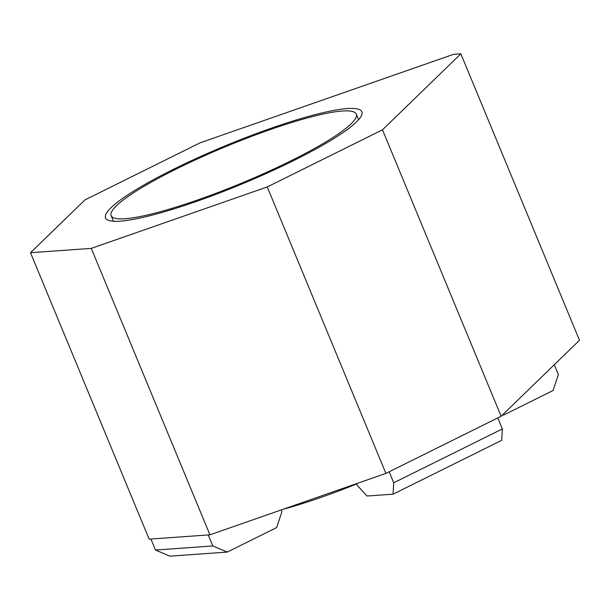 <?xml version="1.0" encoding="UTF-8"?>
<svg xmlns="http://www.w3.org/2000/svg" width="610" height="610" viewBox="0 0 610 610"><rect width="100%" height="100%" fill="white"/><g stroke="black" fill="none" stroke-linecap="round" stroke-linejoin="round"><path stroke-width="0.91" d="M116.38 205.829A132.675 19.916 -22.5 0 0 111.134 215.643A132.675 19.916 -22.5 0 0 219.135 192.112A132.675 19.916 -22.5 0 0 351.04 123.906A132.675 19.916 -22.5 0 0 356.286 114.1A132.675 19.916 -22.5 0 0 248.285 137.624A132.675 19.916 -22.5 0 0 116.38 205.829M282.811 509.38A132.675 19.916 -22.5 0 0 356.675 483.951M502.831 414.625L503.707 414.998L502.343 415.097M503.707 414.998L553.079 390.522L558.386 374.609L554.292 364.719M208.254 534.947L212.806 545.95L227.248 552.073L169.915 556.167L155.474 550.045L150.914 539.026L209.931 534.825L385.894 473.39L501.13 416.264L579.5 340.281L460.847 53.832L453.482 54.359L200.179 142.793L84.935 199.92L30.5 252.708L91.279 248.377L267.249 186.95L382.485 129.823L460.847 53.832M227.248 552.073L276.612 527.597L281.927 511.683L281.202 509.945M501.71 440.328L393.061 494.176L393.709 482.792L502.358 428.944L501.71 440.328M356.545 483.638L357.269 485.377L367.037 496.021L393.061 494.176M30.5 252.708L149.153 539.149L150.914 539.026M209.931 534.825L91.279 248.377M501.13 416.264L382.485 129.823M385.894 473.39L267.249 186.95M111.05 207.697A138.706 20.824 157.5 0 1 248.949 136.388A138.706 20.824 157.5 0 1 361.86 111.79A138.706 20.824 157.5 0 1 356.37 122.046A138.706 20.824 157.5 0 1 218.471 193.355A138.706 20.824 157.5 0 1 105.56 217.953A138.706 20.824 157.5 0 1 111.05 207.697M212.806 545.95L155.474 550.045M389.149 471.782L393.709 482.792M497.791 417.926L502.358 428.944M113.46 221.255L111.134 215.643M358.611 119.705L356.286 114.1"/></g></svg>
